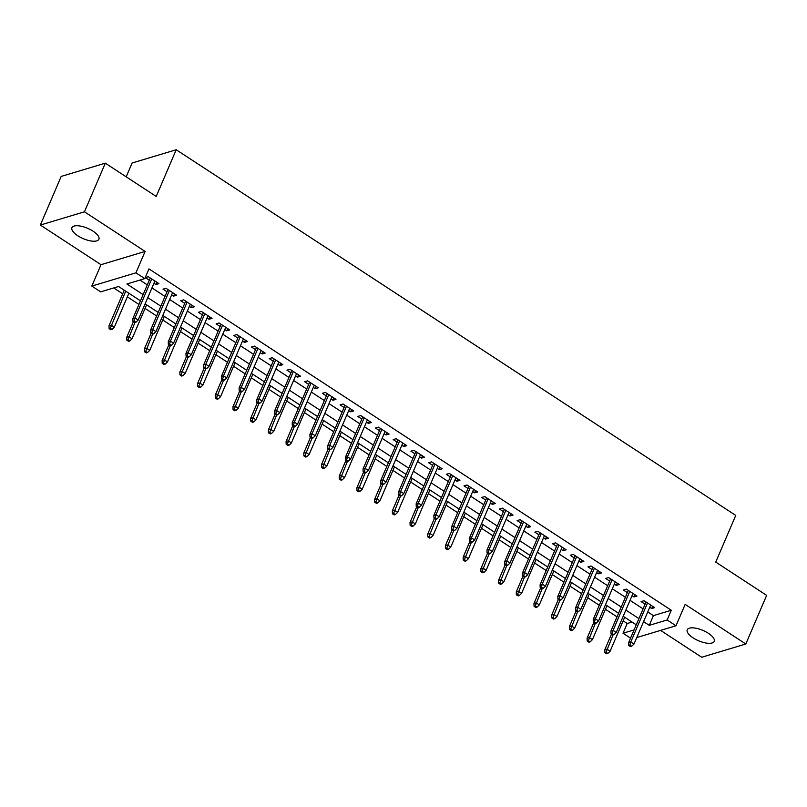 <?xml version="1.0" encoding="UTF-8"?>
<svg xmlns="http://www.w3.org/2000/svg" width="807" height="807" viewBox="0 0 807 807"><rect width="100%" height="100%" fill="white"/><g stroke="black" fill="none" stroke-linecap="round" stroke-linejoin="round"><path stroke-width="1.21" d="M77.795 235.765A14.667 5.619 -156.8 0 0 98.908 239.255A14.667 5.619 -156.8 0 0 93.057 231.185A14.667 5.619 -156.8 0 0 71.944 227.695A14.667 5.619 -156.8 0 0 77.795 235.765M693.102 637.873A14.667 5.619 -156.8 0 0 714.215 641.363A14.667 5.619 -156.8 0 0 708.364 633.293A14.667 5.619 -156.8 0 0 687.251 629.803A14.667 5.619 -156.8 0 0 693.102 637.873M140.468 300.819L118.558 286.505L100.673 291.872L91.827 286.082L135.929 272.837L144.786 278.627L126.901 283.993L143.132 294.605M100.996 264.686L145.109 251.441L84.463 211.807L105.303 163.175L61.191 176.42L40.35 225.052L100.996 264.686L91.827 286.082M126.185 176.824L132.116 163.004L176.219 149.749L735.752 515.411L715.738 562.096L766.65 595.364L745.809 643.996L685.163 604.372L675.984 625.768L636.753 637.55M660.6 630.388L701.697 657.251L745.809 643.996M630.549 638.145L623.024 633.233L634.08 629.914M623.135 620.855L627.19 623.508L623.024 633.233M113.726 287.948L122.694 293.809M127.345 296.845L138.925 304.421M145.058 308.425L156.639 315.991M162.762 319.996L174.342 327.561M180.465 331.566L192.046 339.132M198.169 343.136L209.749 350.702M215.883 354.707L227.463 362.272M233.586 366.277L245.167 373.843M251.29 377.847L262.87 385.413M269.003 389.418L280.584 396.994M286.707 400.988L298.287 408.564M304.41 412.569L315.991 420.134M322.124 424.139L333.705 431.705M339.828 435.709L351.408 443.275M357.531 447.28L369.112 454.845M375.245 458.85L386.825 466.416M392.948 470.42L404.529 477.986M410.652 481.991L422.232 489.556M428.366 493.561L439.946 501.137M446.069 505.132L457.65 512.707M463.773 516.712L475.353 524.278M481.476 528.282L493.057 535.848M499.19 539.853L510.77 547.418M516.894 551.423L528.474 558.989M534.597 562.993L546.178 570.559M552.311 574.564L563.891 582.129M570.014 586.134L581.595 593.7M587.718 597.705L599.298 605.28M605.432 609.275L617.012 616.851M84.463 211.807L40.35 225.052M153.945 283.247L155.922 284.538L158.908 283.64L148.276 276.7L145.3 277.598L149.305 280.211M171.659 294.817L173.626 296.108L176.612 295.211L165.99 288.27L163.004 289.168L167.009 291.781M189.363 306.388L191.34 307.679L194.316 306.781L183.693 299.841L180.718 300.739L184.712 303.351M207.066 317.958L209.043 319.249L212.029 318.351L201.397 311.411L198.421 312.309L202.426 314.922M224.78 329.528L226.747 330.82L229.733 329.932L219.111 322.982L216.125 323.879L220.129 326.492M242.483 341.109L244.46 342.39L247.436 341.502L236.814 334.552L233.838 335.45L237.833 338.062M260.187 352.679L262.164 353.97L265.15 353.073L254.518 346.132L251.542 347.02L255.547 349.643M277.901 364.25L279.868 365.541L282.853 364.643L272.231 357.703L269.245 358.59L273.25 361.213M295.604 375.82L297.581 377.111L300.557 376.213L289.935 369.273L286.949 370.171L290.954 372.784M313.308 387.39L315.285 388.681L318.261 387.784L307.638 380.843L304.663 381.741L308.667 384.354M331.021 398.961L332.988 400.252L335.974 399.354L325.352 392.414L322.366 393.312L326.371 395.924M348.725 410.531L350.702 411.822L353.678 410.924L343.056 403.984L340.07 404.882L344.075 407.495M366.428 422.101L368.406 423.393L371.381 422.495L360.759 415.555L357.783 416.452L361.788 419.065M384.142 433.672L386.109 434.963L389.095 434.075L378.473 427.125L375.487 428.023L379.492 430.635M401.846 445.252L403.823 446.533L406.799 445.646L396.176 438.695L393.191 439.593L397.195 442.206M419.549 456.823L421.526 458.114L424.502 457.216L413.88 450.276L410.904 451.163L414.899 453.786M437.253 468.393L439.23 469.684L442.216 468.786L431.584 461.846L428.608 462.734L432.613 465.357M454.966 479.963L456.933 481.254L459.919 480.357L449.297 473.416L446.311 474.314L450.316 476.927M472.67 491.534L474.647 492.825L477.623 491.927L467.001 484.987L464.025 485.885L468.02 488.497M490.374 503.104L492.351 504.395L495.337 503.497L484.704 496.557L481.729 497.455L485.733 500.068M508.087 514.674L510.054 515.966L513.04 515.068L502.418 508.128L499.432 509.025L503.437 511.638M525.791 526.245L527.768 527.536L530.744 526.648L520.122 519.698L517.146 520.596L521.14 523.208M543.494 537.815L545.471 539.106L548.457 538.219L537.825 531.268L534.849 532.166L538.854 534.779M561.208 549.396L563.175 550.677L566.161 549.789L555.539 542.839L552.553 543.736L556.558 546.349M578.912 560.966L580.889 562.257L583.865 561.359L573.242 554.419L570.256 555.307L574.261 557.93M596.615 572.536L598.592 573.827L601.568 572.93L590.946 565.989L587.97 566.877L591.975 569.5M614.329 584.107L616.296 585.398L619.282 584.5L608.66 577.56L605.674 578.458L609.678 581.07M632.032 595.677L634.009 596.968L636.985 596.07L626.363 589.13L623.377 590.028L627.382 592.641M627.19 623.508L632.022 622.056M647.739 611.908L653.418 615.63L671.303 610.253L148.952 268.892L144.786 278.627M139.954 280.069L147.308 284.871M151.948 287.907L165.011 296.441M169.662 299.478L182.715 308.012M187.365 311.058L200.429 319.592M205.069 322.629L218.132 331.163M222.782 334.199L235.836 342.733M240.486 345.769L253.539 354.303M258.19 357.34L271.253 365.874M275.903 368.91L288.956 377.444M293.607 380.48L306.66 389.014M311.31 392.051L324.374 400.585M329.014 403.621L342.077 412.155M346.728 415.202L359.781 423.736M364.431 426.772L377.494 435.306M382.135 438.342L395.198 446.876M399.848 449.913L412.902 458.447M417.552 461.483L430.615 470.017M435.255 473.053L448.319 481.587M452.969 484.624L466.022 493.158M470.673 496.194L483.736 504.728M488.376 507.764L501.44 516.309M506.09 519.345L519.143 527.879M523.793 530.915L536.847 539.449M541.497 542.486L554.56 551.02M559.211 554.056L572.264 562.59M576.914 565.626L589.967 574.16M594.618 577.197L607.681 585.731M612.321 588.767L625.385 597.301M630.035 600.337L643.088 608.871M649.736 607.247L651.713 608.539L654.689 607.641L644.067 600.701L641.091 601.598L645.096 604.211M145.109 251.441L135.929 272.837M671.303 610.253L667.137 619.978L675.984 625.768M105.303 163.175L156.215 196.444L176.219 149.749M636.259 624.82L623.196 616.286M618.555 613.249L605.492 604.715M600.842 601.679L587.789 593.145M583.138 590.109L570.075 581.575M565.435 578.538L552.371 570.004M547.721 566.968L534.668 558.434M530.017 555.387L516.954 546.853M512.314 543.817L499.251 535.283M494.6 532.247L481.547 523.713M476.897 520.676L463.833 512.142M459.193 509.106L446.13 500.572M441.479 497.536L428.426 489.002M423.776 485.965L410.723 477.431M406.072 474.395L393.009 465.861M388.359 462.825L375.305 454.291M370.655 451.244L357.602 442.71M352.952 439.674L339.888 431.14M335.248 428.103L322.185 419.569M317.534 416.533L304.481 407.999M299.831 404.963L286.767 396.429M282.127 393.392L269.064 384.858M264.414 381.822L251.36 373.288M246.71 370.252L233.647 361.718M229.006 358.681L215.943 350.147M211.293 347.101L198.24 338.567M193.589 335.53L180.526 326.996M175.886 323.96L162.822 315.426M158.172 312.39L145.119 303.856M643.572 621.642L649.252 625.354L667.137 619.978M147.782 297.642L160.845 306.176M165.485 309.212L178.549 317.746M183.199 320.783L196.252 329.317M200.903 332.353L213.966 340.887M218.606 343.923L231.67 352.457M236.32 355.494L249.373 364.028M254.023 367.064L267.087 375.598M271.727 378.634L284.79 387.168M289.441 390.215L302.494 398.749M307.144 401.785L320.197 410.319M324.848 413.355L337.911 421.89M342.551 424.926L355.615 433.46M360.265 436.496L373.318 445.03M377.969 448.067L391.032 456.601M395.672 459.637L408.735 468.171M413.386 471.207L426.439 479.741M431.089 482.778L444.153 491.312M448.793 494.358L461.856 502.892M466.507 505.928L479.56 514.462M484.21 517.499L497.273 526.033M501.914 529.069L514.977 537.603M519.627 540.64L532.681 549.174M537.331 552.21L550.394 560.744M555.034 563.78L568.098 572.314M572.748 575.351L585.801 583.885M590.452 586.921L603.505 595.455M608.155 598.501L621.219 607.035M625.859 610.072L638.922 618.606M653.418 615.63L649.252 625.354M652.661 606.319L651.713 608.539M634.958 594.749L634.009 596.968M617.254 583.179L616.296 585.398M599.54 571.608L598.592 573.827M581.837 560.028L580.889 562.257M564.133 548.457L563.175 550.677M546.42 536.887L545.471 539.106M528.716 525.317L527.768 527.536M511.013 513.746L510.054 515.966M493.299 502.176L492.351 504.395M475.595 490.606L474.647 492.825M457.892 479.035L456.933 481.254M440.188 467.465L439.23 469.684M422.475 455.884L421.526 458.114M404.771 444.314L403.823 446.533M387.067 432.744L386.109 434.963M369.354 421.173L368.406 423.393M351.65 409.603L350.702 411.822M333.947 398.033L332.988 400.252M316.233 386.462L315.285 388.681M298.529 374.892L297.581 377.111M280.826 363.321L279.868 365.541M263.112 351.741L262.164 353.97M245.409 340.171L244.46 342.39M227.705 328.6L226.747 330.82M209.991 317.03L209.043 319.249M192.288 305.46L191.34 307.679M174.584 293.889L173.626 296.108M156.881 282.319L155.922 284.538M646.044 601.992L628.633 642.614L630.781 641.968L647.507 602.95M629.924 645.106L628.734 645.459L630.499 646.619L631.699 646.266L629.924 645.106L630.781 641.968L633.969 644.057L650.694 605.028M628.633 642.614L628.734 645.459M631.699 646.266L633.969 644.057M604.887 652.621L606.662 653.781L607.853 653.428L606.077 652.268L604.887 652.621L604.786 649.776L606.935 649.131L610.122 651.219L624.679 617.254M606.077 652.268L612.997 634.988M604.786 649.776L611.474 634.181M610.122 651.219L607.853 653.428M628.34 590.421L610.929 631.044L613.068 630.398L629.793 591.37M612.22 633.535L611.03 633.888L612.795 635.048L613.986 634.685L612.22 633.535L613.068 630.398L616.255 632.476L632.981 593.458M610.929 631.044L611.03 633.888M613.986 634.685L616.255 632.476M610.627 578.851L593.216 619.473L595.364 618.828L612.089 579.799M594.507 621.965L593.316 622.318L595.092 623.478L596.282 623.115L594.507 621.965L595.364 618.828L598.552 620.906L615.277 581.887M593.216 619.473L593.316 622.318M596.282 623.115L598.552 620.906M592.923 567.281L575.512 607.903L577.661 607.257L594.386 568.229M576.803 610.395L575.613 610.748L577.378 611.908L578.579 611.545L576.803 610.395L577.661 607.257L580.848 609.335L597.573 570.317M575.512 607.903L575.613 610.748M578.579 611.545L580.848 609.335M575.22 555.7L557.808 596.333L559.947 595.687L576.672 556.659M559.1 598.814L557.909 599.177L559.675 600.337L560.865 599.974L559.1 598.814L559.947 595.687L563.135 597.765L579.86 558.747M557.808 596.333L557.909 599.177M560.865 599.974L563.135 597.765M587.183 641.051L588.949 642.211L590.149 641.847L588.374 640.697L587.183 641.051L587.082 638.206L589.231 637.56L592.419 639.638L606.975 605.684M588.374 640.697L595.294 623.418M587.082 638.206L593.76 622.611M592.419 639.638L590.149 641.847M569.48 629.48L571.245 630.64L572.435 630.277L570.67 629.127L569.48 629.48L569.379 626.636L571.517 625.99L574.705 628.068L589.261 594.113M570.67 629.127L577.58 611.847M569.379 626.636L576.057 611.04M574.705 628.068L572.435 630.277M551.766 617.91L553.541 619.07L554.732 618.707L552.966 617.547L551.766 617.91L551.665 615.065L553.814 614.42L557.001 616.498L571.558 582.543M552.966 617.547L559.876 600.277M551.665 615.065L558.353 599.47M557.001 616.498L554.732 618.707M534.063 606.339L535.838 607.5L537.028 607.136L535.253 605.976L534.063 606.339L533.962 603.485L536.11 602.849L539.298 604.927L553.854 570.963M535.253 605.976L542.173 588.707M533.962 603.485L540.65 587.899M539.298 604.927L537.028 607.136M557.506 544.13L540.095 584.752L542.243 584.107L558.969 545.088M541.396 587.244L540.196 587.607L541.971 588.757L543.161 588.404L541.396 587.244L542.243 584.107L545.431 586.195L562.156 547.166M540.095 584.752L540.196 587.607M543.161 588.404L545.431 586.195M516.359 594.769L518.124 595.919L519.315 595.566L517.549 594.406L516.359 594.769L516.258 591.914L518.397 591.269L521.584 593.357L536.141 559.392M517.549 594.406L524.459 577.126M516.258 591.914L522.936 576.329M521.584 593.357L519.315 595.566M539.802 532.559L522.391 573.182L524.54 572.536L541.265 533.518M523.682 575.673L522.492 576.037L524.268 577.187L525.458 576.834L523.682 575.673L524.54 572.536L527.728 574.624L544.453 535.596M522.391 573.182L522.492 576.037M525.458 576.834L527.728 574.624M498.645 583.199L500.421 584.349L501.611 583.996L499.846 582.836L498.645 583.199L498.544 580.344L500.693 579.698L503.881 581.786L518.437 547.822M499.846 582.836L506.756 565.556M498.544 580.344L505.232 564.749M503.881 581.786L501.611 583.996M522.099 520.989L504.688 561.611L506.826 560.966L523.551 521.947M505.979 564.103L504.789 564.466L506.554 565.616L507.744 565.263L505.979 564.103L506.826 560.966L510.014 563.054L526.739 524.025M504.688 561.611L504.789 564.466M507.744 565.263L510.014 563.054M480.942 571.628L482.717 572.778L483.907 572.425L482.132 571.265L480.942 571.628L480.841 568.774L482.99 568.128L486.177 570.216L500.733 536.252M482.132 571.265L489.052 553.985M480.841 568.774L487.529 553.178M486.177 570.216L483.907 572.425M504.385 509.419L486.974 550.041L489.123 549.396L505.848 510.377M488.275 552.533L487.075 552.886L488.85 554.046L490.041 553.693L488.275 552.533L489.123 549.396L492.31 551.484L509.035 512.455M486.974 550.041L487.075 552.886M490.041 553.693L492.31 551.484M463.238 560.048L465.003 561.208L466.194 560.855L464.428 559.695L463.238 560.048L463.137 557.203L465.276 556.558L468.464 558.646L483.02 524.681M464.428 559.695L471.338 542.415M463.137 557.203L469.815 541.608M468.464 558.646L466.194 560.855M486.682 497.848L469.271 538.471L471.419 537.825L488.144 498.807M470.562 540.962L469.371 541.315L471.147 542.475L472.337 542.122L470.562 540.962L471.419 537.825L474.607 539.913L491.332 500.885M469.271 538.471L469.371 541.315M472.337 542.122L474.607 539.913M468.978 486.278L451.567 526.9L453.705 526.255L470.441 487.226M452.858 529.392L451.668 529.745L453.433 530.905L454.623 530.542L452.858 529.392L453.705 526.255L456.893 528.333L473.618 489.314M451.567 526.9L451.668 529.745M454.623 530.542L456.893 528.333M451.264 474.708L433.853 515.33L436.002 514.684L452.727 475.656M435.155 517.822L433.954 518.175L435.73 519.335L436.92 518.972L435.155 517.822L436.002 514.684L439.19 516.762L455.915 477.744M433.853 515.33L433.954 518.175M436.92 518.972L439.19 516.762M433.561 463.137L416.15 503.76L418.298 503.114L435.023 464.086M417.441 506.241L416.251 506.604L418.026 507.764L419.216 507.401L417.441 506.241L418.298 503.114L421.486 505.192L438.211 466.174M416.15 503.76L416.251 506.604M419.216 507.401L421.486 505.192M415.857 451.557L398.446 492.179L400.595 491.544L417.32 452.515M399.737 494.671L398.547 495.034L400.312 496.194L401.513 495.831L399.737 494.671L400.595 491.544L403.772 493.622L420.508 454.603M398.446 492.179L398.547 495.034M401.513 495.831L403.772 493.622M398.144 439.986L380.733 480.609L382.881 479.963L399.606 440.945M382.034 483.1L380.843 483.464L382.609 484.614L383.799 484.261L382.034 483.1L382.881 479.963L386.069 482.051L402.794 443.023M380.733 480.609L380.843 483.464M383.799 484.261L386.069 482.051M380.44 428.416L363.029 469.038L365.178 468.393L381.903 429.374M364.32 471.53L363.13 471.893L364.905 473.043L366.096 472.69L364.32 471.53L365.178 468.393L368.365 470.481L385.09 431.452M363.029 469.038L363.13 471.893M366.096 472.69L368.365 470.481M362.736 416.846L345.325 457.468L347.474 456.823L364.199 417.804M346.617 459.96L345.426 460.323L347.192 461.473L348.392 461.12L346.617 459.96L347.474 456.823L350.662 458.911L367.387 419.882M345.325 457.468L345.426 460.323M348.392 461.12L350.662 458.911M345.033 405.275L327.622 445.898L329.76 445.252L346.485 406.234M328.913 448.389L327.723 448.742L329.488 449.903L330.678 449.549L328.913 448.389L329.76 445.252L332.948 447.34L349.673 408.312M327.622 445.898L327.723 448.742M330.678 449.549L332.948 447.34M327.319 393.705L309.908 434.327L312.057 433.682L328.782 394.663M311.199 436.819L310.009 437.172L311.784 438.332L312.975 437.979L311.199 436.819L312.057 433.682L315.244 435.77L331.97 396.741M309.908 434.327L310.009 437.172M312.975 437.979L315.244 435.77M309.616 382.135L292.205 422.757L294.353 422.111L311.078 383.083M293.496 425.249L292.305 425.602L294.071 426.762L295.271 426.399L293.496 425.249L294.353 422.111L297.541 424.189L314.266 385.171M292.205 422.757L292.305 425.602M295.271 426.399L297.541 424.189M291.912 370.564L274.501 411.187L276.64 410.541L293.365 371.513M275.792 413.678L274.602 414.031L276.367 415.191L277.558 414.828L275.792 413.678L276.64 410.541L279.827 412.619L296.552 373.601M274.501 411.187L274.602 414.031M277.558 414.828L279.827 412.619M445.525 548.478L447.3 549.638L448.49 549.285L446.725 548.124L445.525 548.478L445.424 545.633L447.572 544.987L450.76 547.065L465.316 513.111M446.725 548.124L453.635 530.845M445.424 545.633L452.112 530.038M450.76 547.065L448.49 549.285M427.821 536.907L429.596 538.067L430.787 537.704L429.011 536.554L427.821 536.907L427.72 534.063L429.869 533.417L433.056 535.495L447.613 501.54M429.011 536.554L435.931 519.274M427.72 534.063L434.408 518.467M433.056 535.495L430.787 537.704M410.117 525.337L411.883 526.497L413.083 526.134L411.308 524.984L410.117 525.337L410.017 522.492L412.165 521.847L415.343 523.925L429.899 489.97M411.308 524.984L418.218 507.704M410.017 522.492L416.694 506.897M415.343 523.925L413.083 526.134M392.414 513.766L394.179 514.927L395.369 514.563L393.604 513.403L392.414 513.766L392.313 510.922L394.452 510.276L397.639 512.354L412.195 478.4M393.604 513.403L400.514 496.134M392.313 510.922L398.991 495.327M397.639 512.354L395.369 514.563M374.7 502.196L376.476 503.356L377.666 502.993L375.891 501.833L374.7 502.196L374.599 499.341L376.748 498.706L379.936 500.784L394.492 466.819M375.891 501.833L382.811 484.563M374.599 499.341L381.287 483.756M379.936 500.784L377.666 502.993M356.997 490.626L358.762 491.776L359.962 491.423L358.187 490.263L356.997 490.626L356.896 487.771L359.044 487.125L362.232 489.213L376.778 455.249M358.187 490.263L365.107 472.983M356.896 487.771L363.574 472.186M362.232 489.213L359.962 491.423M339.293 479.055L341.058 480.205L342.249 479.852L340.483 478.692L339.293 479.055L339.192 476.201L341.331 475.555L344.518 477.643L359.075 443.679M340.483 478.692L347.393 461.412M339.192 476.201L345.87 460.605M344.518 477.643L342.249 479.852M321.579 467.485L323.355 468.635L324.545 468.282L322.77 467.122L321.579 467.485L321.479 464.63L323.627 463.985L326.815 466.073L341.371 432.108M322.77 467.122L329.69 449.842M321.479 464.63L328.167 449.035M326.815 466.073L324.545 468.282M303.876 455.905L305.651 457.065L306.842 456.712L305.066 455.552L303.876 455.905L303.775 453.06L305.924 452.414L309.111 454.502L323.668 420.538M305.066 455.552L311.986 438.272M303.775 453.06L310.453 437.465M309.111 454.502L306.842 456.712M286.172 444.334L287.938 445.494L289.128 445.141L287.363 443.981L286.172 444.334L286.071 441.49L288.21 440.844L291.398 442.922L305.954 408.967M287.363 443.981L294.273 426.701M286.071 441.49L292.749 425.894M291.398 442.922L289.128 445.141M268.459 432.764L270.234 433.924L271.424 433.561L269.659 432.411L268.459 432.764L268.358 429.919L270.506 429.274L273.694 431.352L288.25 397.397M269.659 432.411L276.569 415.131M268.358 429.919L275.046 414.324M273.694 431.352L271.424 433.561M250.755 421.193L252.53 422.354L253.721 421.99L251.945 420.84L250.755 421.193L250.654 418.349L252.803 417.703L255.99 419.781L270.547 385.827M251.945 420.84L258.865 403.561M250.654 418.349L257.342 402.754M255.99 419.781L253.721 421.99M274.198 358.994L256.787 399.616L258.936 398.971L275.661 359.942M258.089 402.098L256.888 402.461L258.664 403.621L259.854 403.258L258.089 402.098L258.936 398.971L262.124 401.049L278.849 362.03M256.787 399.616L256.888 402.461M259.854 403.258L262.124 401.049M256.495 347.413L239.084 388.036L241.232 387.4L257.958 348.372M240.375 390.527L239.185 390.891L240.96 392.051L242.15 391.688L240.375 390.527L241.232 387.4L244.42 389.478L261.145 350.46M239.084 388.036L239.185 390.891M242.15 391.688L244.42 389.478M238.791 335.843L221.38 376.466L223.519 375.82L240.244 336.801M222.671 378.957L221.481 379.32L223.246 380.47L224.437 380.117L222.671 378.957L223.519 375.82L226.706 377.908L243.432 338.879M221.38 376.466L221.481 379.32M224.437 380.117L226.706 377.908M221.078 324.273L203.667 364.895L205.815 364.25L222.54 325.231M204.968 367.387L203.768 367.75L205.543 368.9L206.733 368.547L204.968 367.387L205.815 364.25L209.003 366.338L225.728 327.309M203.667 364.895L203.768 367.75M206.733 368.547L209.003 366.338M233.052 409.623L234.817 410.783L236.007 410.42L234.242 409.26L233.052 409.623L232.951 406.778L235.089 406.133L238.277 408.211L252.833 374.256M234.242 409.26L241.152 391.99M232.951 406.778L239.629 391.183M238.277 408.211L236.007 410.42M215.338 398.053L217.113 399.213L218.304 398.85L216.538 397.69L215.338 398.053L215.237 395.198L217.386 394.562L220.573 396.64L235.13 362.676M216.538 397.69L223.448 380.42M215.237 395.198L221.925 379.613M220.573 396.64L218.304 398.85M197.634 386.482L199.41 387.632L200.6 387.279L198.825 386.119L197.634 386.482L197.533 383.628L199.682 382.982L202.87 385.07L217.426 351.106M198.825 386.119L205.745 368.839M197.533 383.628L204.221 368.042M202.87 385.07L200.6 387.279M179.931 374.912L181.696 376.062L182.886 375.709L181.121 374.549L179.931 374.912L179.83 372.057L181.968 371.412L185.156 373.5L199.712 339.535M181.121 374.549L188.031 357.269M179.83 372.057L186.508 356.462M185.156 373.5L182.886 375.709M203.374 312.702L185.963 353.325L188.112 352.679L204.837 313.661M187.254 355.816L186.064 356.18L187.839 357.33L189.03 356.976L187.254 355.816L188.112 352.679L191.299 354.767L208.024 315.739M185.963 353.325L186.064 356.18M189.03 356.976L191.299 354.767M162.217 363.342L163.992 364.492L165.183 364.139L163.418 362.979L162.217 363.342L162.116 360.487L164.265 359.841L167.453 361.929L182.009 327.965M163.418 362.979L170.327 345.699M162.116 360.487L168.804 344.892M167.453 361.929L165.183 364.139M185.671 301.132L168.26 341.754L170.398 341.109L187.133 302.09M169.551 344.246L168.36 344.599L170.126 345.759L171.316 345.406L169.551 344.246L170.398 341.109L173.586 343.197L190.311 304.168M168.26 341.754L168.36 344.599M171.316 345.406L173.586 343.197M144.514 351.761L146.289 352.921L147.479 352.568L145.704 351.408L144.514 351.761L144.413 348.917L146.561 348.271L149.749 350.359L164.305 316.394M145.704 351.408L152.624 334.128M144.413 348.917L151.101 333.321M149.749 350.359L147.479 352.568M167.957 289.562L150.546 330.184L152.694 329.538L169.42 290.51M151.847 332.676L150.647 333.029L152.422 334.189L153.612 333.836L151.847 332.676L152.694 329.538L155.882 331.627L172.607 292.598M150.546 330.184L150.647 333.029M153.612 333.836L155.882 331.627M126.81 340.191L128.575 341.351L129.776 340.998L128 339.838L126.81 340.191L126.709 337.346L128.858 336.701L132.035 338.779L146.592 304.824M128 339.838L134.91 322.558M126.709 337.346L133.387 321.751M132.035 338.779L129.776 340.998M150.253 277.991L132.842 318.614L134.991 317.968L151.716 278.94M134.133 321.105L132.943 321.458L134.719 322.618L135.909 322.255L134.133 321.105L134.991 317.968L138.179 320.046L154.904 281.028M132.842 318.614L132.943 321.458M135.909 322.255L138.179 320.046M109.106 328.62L110.872 329.781L112.062 329.417L110.297 328.267L109.106 328.62L109.006 325.776L111.144 325.13L114.332 327.208L128.888 293.254M110.297 328.267L125.7 291.166M109.006 325.776L124.238 290.217M114.332 327.208L112.062 329.417"/></g></svg>
